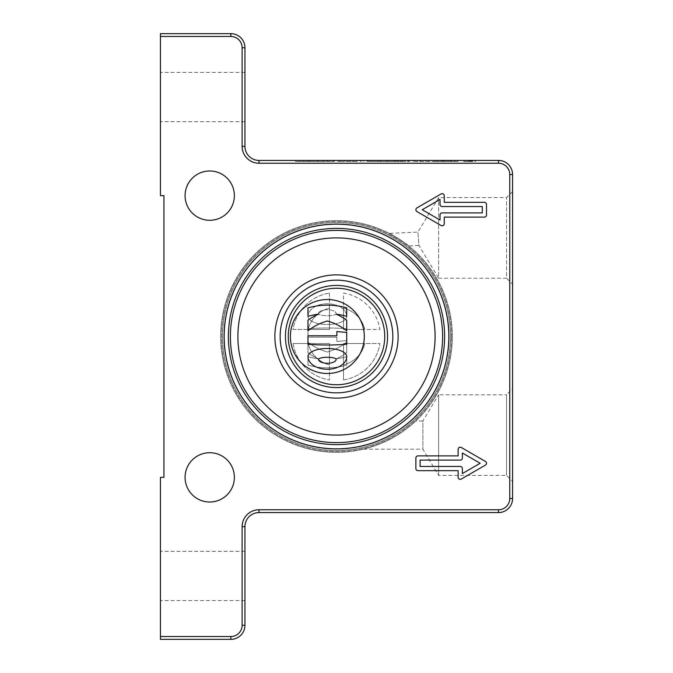 <?xml version="1.0" encoding="UTF-8"?>
<svg xmlns="http://www.w3.org/2000/svg" width="673" height="673" viewBox="0 0 673 673"><rect width="100%" height="100%" fill="white"/><g stroke="black" fill="none" stroke-linecap="round" stroke-linejoin="round"><path stroke-width="0.5" stroke-dasharray="3.37 2.52" d="M369.25 161.478L387 161.478L369.25 161.478L369.25 160.426L387 160.426L369.25 160.426M371.631 161.478L371.631 160.426M377.721 161.478L377.721 160.426M374.188 161.478L374.188 160.426M380.733 161.478L380.733 160.426M387 161.478L387 160.426M380.455 161.478L380.455 160.426M378.529 161.478L378.529 160.426M434.766 161.478L458.027 161.478L434.766 161.478L434.766 160.426L458.027 160.426L434.766 160.426M445.728 161.478L445.728 160.426M441.421 160.426L441.387 161.478L441.421 160.426M450.178 161.478L450.178 160.426M448.252 161.478L448.252 160.426M454.797 161.478L454.797 160.426M438.199 161.478L438.199 160.426M444.331 161.478L444.331 160.426M450.826 161.478L450.826 160.426M322.628 161.478L295.548 161.478L323.587 161.478L322.628 161.478L322.628 160.426L295.548 160.426L322.628 160.426M323.587 161.478L323.587 160.426M295.548 161.478L295.548 160.426M303.111 161.478L303.111 160.426M401.226 161.478L386.647 161.478L409.436 161.478L397.558 161.478L403.001 161.478L401.226 161.478L401.226 160.426L393.276 160.426L407.67 160.426L386.647 160.426L401.226 160.426M402.605 161.478L402.605 160.426M398.037 161.478L398.037 160.426M397.558 161.478L397.558 160.426M408.671 161.478L408.671 160.426M407.67 161.478L407.67 160.426M401.318 161.478L401.318 160.426M435.414 161.478L413.23 161.478L435.414 161.478L435.414 160.426L413.23 160.426L435.414 160.426M425.681 161.478L425.681 160.426M429.054 161.478L429.054 160.426M420.793 161.478L420.793 160.426M419.826 161.478L419.826 160.426M413.23 161.478L413.23 160.426M414.375 161.478L414.375 160.426M469.661 161.478L463.781 161.478L469.661 161.478M469.661 160.426L463.781 160.426L469.661 160.426M347.293 161.478L357.069 161.478L346.115 161.478L350.095 161.478L347.293 161.478L347.293 160.426L350.095 160.426L346.115 160.426L357.069 160.426L347.293 160.426M353.847 161.478L353.847 160.426M346.115 161.478L346.115 160.426M337.947 161.478L344.492 161.478L337.947 161.478L337.947 160.426L344.492 160.426L337.947 160.426M333.598 161.478L333.598 160.426M340.143 161.478L340.143 160.426M344.492 161.478L344.492 160.426M321.425 161.478L332.311 161.478L321.425 161.478L321.425 160.426L332.311 160.426L321.425 160.426M327.97 161.478L327.97 160.426M332.311 161.478L332.311 160.426M325.766 161.478L325.766 160.426M317.193 161.478L309.126 161.478L318.321 161.478L317.193 161.478L317.193 160.426L309.126 160.426L317.193 160.426M309.126 161.478L309.126 160.426M318.321 161.478L318.321 160.426M310.253 161.478L310.253 160.426M326.893 161.478L334.245 161.478L326.893 161.478L326.893 160.426L334.245 160.426L326.893 160.426M333.438 161.478L333.438 160.426M334.245 161.478L334.245 160.426M327.701 161.478L327.701 160.426M471.361 161.478L468.013 161.478L471.361 161.478L471.361 160.426L468.013 160.426L471.361 160.426M468.013 161.478L468.013 160.426L467.171 160.426L472.732 160.426L468.013 160.426L468.013 161.478L467.171 161.478L472.732 161.478L468.013 161.478L468.013 160.426L468.013 161.478M467.171 161.478L467.171 160.426L467.171 161.478M469.443 161.478L469.443 160.426M471.689 161.478L471.689 160.426M472.732 161.478L472.732 160.426M470.949 161.478L470.949 160.426M470.444 161.478L470.444 160.426M472.219 161.478L472.219 160.426M259.029 160.426L498.491 160.426A14.083 14.083 0 0 1 512.574 174.509L512.574 498.491A14.083 14.083 0 0 1 498.491 512.574L259.029 512.574A14.083 14.083 0 0 0 244.938 526.665L244.938 625.267A14.083 14.083 0 0 1 230.856 639.35L160.426 639.35L160.426 636.532L230.856 636.532A11.273 11.273 0 0 0 242.12 625.267L242.12 526.665A16.901 16.901 0 0 1 259.029 509.755L498.491 509.755A11.273 11.273 0 0 0 509.755 498.491L509.755 174.509A11.273 11.273 0 0 0 498.491 163.245L259.029 163.245A16.901 16.901 0 0 1 242.12 146.335L242.12 47.733A11.273 11.273 0 0 0 230.856 36.468L160.426 36.468L160.426 33.65L230.856 33.65A14.083 14.083 0 0 1 244.938 47.733L244.938 146.335A14.083 14.083 0 0 0 259.029 160.426L259.029 163.245M336.5 452.357A115.857 115.857 0 0 0 436.836 278.572A115.857 115.857 0 0 0 236.164 278.572A115.857 115.857 0 0 0 336.5 452.357A115.857 115.857 0 0 1 236.164 278.572A115.857 115.857 0 0 1 436.836 278.572A115.857 115.857 0 0 1 336.5 452.357M450.464 336.5A113.964 113.964 0 0 0 279.514 237.805A113.964 113.964 0 0 0 279.514 435.195A113.964 113.964 0 0 0 450.464 336.5A113.964 113.964 0 0 1 279.514 435.195A113.964 113.964 0 0 1 279.514 237.805A113.964 113.964 0 0 1 450.464 336.5M336.5 223.882A112.618 112.618 0 0 1 449.118 336.5A112.618 112.618 0 0 1 336.5 449.118A112.618 112.618 0 0 1 223.882 336.5A112.618 112.618 0 0 1 336.5 223.882A112.618 112.618 0 0 0 223.882 336.5A112.618 112.618 0 0 0 336.5 449.118A112.618 112.618 0 0 0 449.118 336.5A112.618 112.618 0 0 0 336.5 223.882M329.459 364.867L329.459 343.541L308.133 343.541A29.225 29.225 0 0 0 329.459 364.867A29.225 29.225 0 0 1 308.133 343.541L329.459 343.541L329.459 364.867M364.867 329.459A29.225 29.225 0 0 0 343.541 308.133L343.541 329.459L364.867 329.459L343.541 329.459L343.541 308.133A29.225 29.225 0 0 1 364.867 329.459L343.541 329.459L343.541 293.049A44.023 44.023 0 0 1 379.951 329.459L364.867 329.459M364.867 343.541L343.541 343.541L343.541 364.867A29.225 29.225 0 0 0 364.867 343.541A29.225 29.225 0 0 1 343.541 364.867L343.541 343.541L364.867 343.541M308.133 329.459L329.459 329.459L329.459 308.133A29.225 29.225 0 0 0 308.133 329.459A29.225 29.225 0 0 1 329.459 308.133L329.459 329.459L308.133 329.459M415.746 421.02C414.963 421.921 404.557 431.124 395.976 435.927C385.663 442.582 369.553 447.915 363.412 449.185C369.553 447.915 385.663 442.582 395.976 435.927C404.557 431.124 414.963 421.921 415.746 421.02L422.871 421.02L422.871 449.185L422.871 421.02L438.628 394.799L438.628 475.407L438.628 394.799L506.55 394.799L506.55 475.407L506.55 394.799L512.574 388.767L512.574 481.439L512.574 388.767M408.713 245.897L399.989 239.588L389.263 233.354C391.905 234.196 407.224 244.156 408.713 245.897L418.951 245.452L417.891 232.109L418.951 245.452L438.628 278.201L438.628 197.593L438.628 278.201L506.55 278.201L506.55 197.593L506.55 278.201L512.574 284.233L512.574 191.561L512.574 284.233M329.459 343.541L329.459 379.951A44.023 44.023 0 0 1 293.049 343.541L329.459 343.541L293.049 343.541A44.023 44.023 0 0 0 329.459 379.951L329.459 343.541M308.133 343.541L293.049 343.541L308.133 343.541M329.459 293.049L329.459 329.459L293.049 329.459A44.023 44.023 0 0 1 329.459 293.049A44.023 44.023 0 0 0 293.049 329.459L329.459 329.459L329.459 293.049M343.541 343.541L379.951 343.541A44.023 44.023 0 0 1 343.541 379.951L343.541 343.541L343.541 379.951A44.023 44.023 0 0 0 379.951 343.541L343.541 343.541M343.541 364.867L343.541 379.951L343.541 364.867M346.713 352.803L346.713 342.237A55.464 55.464 0 0 1 327.347 351.996A55.464 55.464 0 0 1 307.973 342.237L307.973 352.803A55.464 55.464 0 0 0 318.539 358.835A70.429 70.429 0 0 1 307.973 356.673L307.973 365.128A70.429 70.429 0 0 0 346.713 365.128L346.713 356.673A70.429 70.429 0 0 1 336.147 358.835A55.464 55.464 0 0 0 346.713 352.803L346.713 342.237A55.464 55.464 0 0 1 327.347 351.996A55.464 55.464 0 0 1 307.973 342.237L307.973 352.803A55.464 55.464 0 0 0 318.539 358.835A70.429 70.429 0 0 1 307.973 356.673L307.973 365.128A70.429 70.429 0 0 0 346.713 365.128L346.713 356.673A70.429 70.429 0 0 1 336.147 358.835A55.464 55.464 0 0 0 346.713 352.803M336.853 337.207L336.853 341.43L346.713 340.572L346.713 328.752A246.503 246.503 0 0 0 307.973 328.752L307.973 337.207L336.853 337.207L336.853 341.43L346.713 340.572L346.713 328.752A246.503 246.503 0 0 0 307.973 328.752L307.973 337.207L336.853 337.207M336.147 313.61A8.808 2.112 180 0 1 327.347 315.721A8.808 2.112 180 0 1 318.539 313.61A8.808 2.112 180 0 0 327.347 315.721A8.808 2.112 180 0 0 336.147 313.61A8.808 3.87 180 0 0 327.347 309.74A8.808 3.87 180 0 0 318.539 313.61A8.808 3.87 180 0 1 327.347 309.74A8.808 3.87 180 0 1 336.147 313.61M307.973 316.428A19.366 8.101 180 0 0 327.347 324.529A19.366 8.101 180 0 0 346.713 316.428A19.366 12.678 180 0 0 327.347 303.75A19.366 12.678 180 0 0 307.973 316.428A19.366 8.101 180 0 0 327.347 324.529A19.366 8.101 180 0 0 346.713 316.428A19.366 12.678 180 0 0 327.347 303.75A19.366 12.678 180 0 0 307.973 316.428M290.366 336.5A36.973 36.973 0 0 1 345.829 304.482A36.973 36.973 0 0 1 345.829 368.518A36.973 36.973 0 0 1 290.366 336.5A36.973 36.973 0 0 0 345.829 368.518A36.973 36.973 0 0 0 345.829 304.482A36.973 36.973 0 0 0 290.366 336.5A36.973 36.973 0 0 0 345.829 368.518A36.973 36.973 0 0 0 345.829 304.482A36.973 36.973 0 0 0 290.366 336.5M288.254 336.5A48.246 48.246 0 0 1 360.619 294.715A48.246 48.246 0 0 1 360.619 378.285A48.246 48.246 0 0 1 288.254 336.5A48.246 48.246 0 0 1 360.619 294.715A48.246 48.246 0 0 1 360.619 378.285A48.246 48.246 0 0 1 288.254 336.5A48.246 48.246 0 0 0 360.619 378.285A48.246 48.246 0 0 0 360.619 294.715A48.246 48.246 0 0 0 288.254 336.5M285.436 336.5A51.064 51.064 0 0 1 362.032 292.275A51.064 51.064 0 0 1 362.032 380.725A51.064 51.064 0 0 1 285.436 336.5A51.064 51.064 0 0 0 362.032 380.725A51.064 51.064 0 0 0 362.032 292.275A51.064 51.064 0 0 0 285.436 336.5A51.064 51.064 0 0 0 362.032 380.725A51.064 51.064 0 0 0 362.032 292.275A51.064 51.064 0 0 0 285.436 336.5M280.153 336.5A56.347 56.347 0 0 0 364.673 385.293A56.347 56.347 0 0 0 364.673 287.708A56.347 56.347 0 0 0 280.153 336.5A56.347 56.347 0 0 0 364.673 385.293A56.347 56.347 0 0 0 364.673 287.708A56.347 56.347 0 0 0 280.153 336.5A56.347 56.347 0 0 1 364.673 287.708A56.347 56.347 0 0 1 364.673 385.293A56.347 56.347 0 0 1 280.153 336.5M224.168 336.5A112.332 112.332 0 0 1 392.67 239.218A112.332 112.332 0 0 1 392.67 433.782A112.332 112.332 0 0 1 224.168 336.5A112.332 112.332 0 0 1 392.67 239.218A112.332 112.332 0 0 1 392.67 433.782A112.332 112.332 0 0 1 224.168 336.5A112.332 112.332 0 0 0 392.67 433.782A112.332 112.332 0 0 0 392.67 239.218A112.332 112.332 0 0 0 224.168 336.5M451.474 336.5A114.974 114.974 0 0 0 279.009 236.93A114.974 114.974 0 0 0 279.009 436.07A114.974 114.974 0 0 0 451.474 336.5A114.974 114.974 0 0 1 279.009 436.07A114.974 114.974 0 0 1 279.009 236.93A114.974 114.974 0 0 1 451.474 336.5M336.5 398.13A61.63 61.63 0 0 1 283.131 305.685A61.63 61.63 0 0 1 389.869 305.685A61.63 61.63 0 0 1 336.5 398.13A61.63 61.63 0 0 0 389.869 305.685A61.63 61.63 0 0 0 283.131 305.685A61.63 61.63 0 0 0 336.5 398.13A61.63 61.63 0 0 0 389.869 305.685A61.63 61.63 0 0 0 283.131 305.685A61.63 61.63 0 0 0 336.5 398.13M336.5 435.103A98.603 98.603 0 0 1 251.105 287.203A98.603 98.603 0 0 1 421.895 287.203A98.603 98.603 0 0 1 336.5 435.103A98.603 98.603 0 0 0 421.895 287.203A98.603 98.603 0 0 0 251.105 287.203A98.603 98.603 0 0 0 336.5 435.103A98.603 98.603 0 0 0 421.895 287.203A98.603 98.603 0 0 0 251.105 287.203A98.603 98.603 0 0 0 336.5 435.103M336.5 444.609A108.109 108.109 0 0 0 430.123 282.441A108.109 108.109 0 0 0 242.877 282.441A108.109 108.109 0 0 0 336.5 444.609M482.289 206.552L442.144 206.552A2.112 2.112 0 0 1 440.033 204.441L440.033 199.435L422.215 209.724L440.033 220.012L440.033 215.007A2.112 2.112 0 0 1 442.144 212.895L482.289 212.895L482.289 206.552M484.4 217.118A2.112 2.112 0 0 0 486.52 215.007L486.52 204.441A2.112 2.112 0 0 0 484.4 202.329L444.256 202.329L444.256 195.776A2.112 2.112 0 0 0 441.093 193.95L416.932 207.898A2.112 2.112 0 0 0 416.932 211.558L441.093 225.505A2.112 2.112 0 0 0 444.256 223.672L444.256 217.118L484.4 217.118M420.103 460.105L420.103 466.448L460.248 466.448A2.112 2.112 0 0 1 462.359 468.559L462.359 473.565L480.177 463.276L462.359 452.988L462.359 457.993A2.112 2.112 0 0 1 460.248 460.105L420.103 460.105M417.983 455.882A2.112 2.112 0 0 0 415.872 457.993L415.872 468.559A2.112 2.112 0 0 0 417.983 470.671L458.128 470.671L458.128 477.224A2.112 2.112 0 0 0 461.299 479.05L485.46 465.102A2.112 2.112 0 0 0 485.46 461.442L461.299 447.495A2.112 2.112 0 0 0 458.128 449.328L458.128 455.882L417.983 455.882M160.426 36.468L160.426 195.641L163.943 195.641L163.943 477.359L160.426 477.359L160.426 636.532M160.426 575.962L160.426 600.61L160.426 575.962M244.938 575.962L244.938 600.61L244.938 575.962M244.938 97.038L244.938 121.687L244.938 97.038M160.426 97.038L160.426 121.687L160.426 97.038M234.372 195.641A24.649 24.649 0 0 0 209.724 170.992A24.649 24.649 0 0 0 185.075 195.641A24.649 24.649 0 0 0 209.724 220.29A24.649 24.649 0 0 0 234.372 195.641M234.372 477.359A24.649 24.649 0 0 0 209.724 452.71A24.649 24.649 0 0 0 185.075 477.359A24.649 24.649 0 0 0 209.724 502.008A24.649 24.649 0 0 0 234.372 477.359M336.147 359.39A8.808 2.112 180 0 0 327.347 357.279A8.808 2.112 180 0 0 318.539 359.39A8.808 3.87 180 0 0 327.347 363.26A8.808 3.87 180 0 0 336.147 359.39M307.973 356.572A19.366 8.101 180 0 1 327.347 348.471A19.366 8.101 180 0 1 346.713 356.572A19.366 12.678 180 0 1 327.347 369.25A19.366 12.678 180 0 1 307.973 356.572M336.853 335.793L336.853 331.57L346.713 332.428L346.713 344.248A246.503 246.503 0 0 1 307.973 344.248L307.973 335.793L336.853 335.793M346.713 320.197L346.713 330.763A55.464 55.464 0 0 0 327.347 321.004A55.464 55.464 0 0 0 307.973 330.763L307.973 320.197A55.464 55.464 0 0 1 318.539 314.165A70.429 70.429 0 0 0 307.973 316.327L307.973 307.872A70.429 70.429 0 0 1 346.713 307.872L346.713 316.327A70.429 70.429 0 0 0 336.147 314.165A55.464 55.464 0 0 1 346.713 320.197M343.541 329.459L379.951 329.459A44.023 44.023 0 0 0 343.541 293.049L343.541 329.459M361.51 161.478L361.51 160.426M360.434 161.478L360.434 160.426M363.815 161.478L363.815 160.426M367.87 161.478L367.87 160.426M369.09 161.478L369.09 160.426M367.155 161.478L367.155 160.426M368.266 161.478L368.266 160.426M371.647 161.478L371.647 160.426M437.181 161.478L437.181 160.426M442.195 161.478L442.195 160.426M442.842 161.478L442.842 160.426M444.079 161.478L444.079 160.426M457.884 161.478L457.884 160.426M454.982 161.478L454.982 160.426M443.616 161.478L443.616 160.426M438.35 161.478L438.35 160.426M446.687 161.478L446.687 160.426M449.976 161.478L449.976 160.426M451.432 161.478L451.432 160.426M441.118 161.478L441.118 160.426M434.834 161.478L434.834 160.426M313.248 161.478L313.248 160.426M308.882 161.478L308.882 160.426M299.695 161.478L299.695 160.426M306.964 161.478L306.964 160.426M397.735 161.478L397.735 160.426M402.917 161.478L402.917 160.426M409.243 161.478L409.243 160.426M405.373 161.478L405.373 160.426M395.631 161.478L395.631 160.426M387.892 161.478L387.892 160.426M386.815 161.478L386.815 160.426M390.197 161.478L390.197 160.426M400.637 161.478L400.637 160.426M398.45 161.478L398.45 160.426M395.303 161.478L395.303 160.426M393.369 161.478L393.369 160.426M394.841 161.478L394.841 160.426M356.926 161.478L356.926 160.426M354.023 161.478L354.023 160.426M350.204 161.478L350.204 160.426M348.067 161.478L348.067 160.426M350.002 161.478L350.002 160.426M469.804 161.478L469.804 160.426M470.006 161.478L470.006 160.426M468.98 161.478L468.98 160.426M470.848 161.478L470.848 160.426M471.638 161.478L471.638 160.426M469.973 161.478L469.973 160.426M336.5 442.615A106.115 106.115 0 0 0 428.398 283.442A106.115 106.115 0 0 0 244.602 283.442A106.115 106.115 0 0 0 336.5 442.615M230.856 33.65L230.856 36.468M244.938 47.733L242.12 47.733M244.938 146.335L242.12 146.335M498.491 160.426L498.491 163.245M512.574 174.509L509.755 174.509M512.574 498.491L509.755 498.491M498.491 512.574L498.491 509.755M259.029 512.574L259.029 509.755M244.938 526.665L242.12 526.665M244.938 625.267L242.12 625.267M230.856 639.35L230.856 636.532M360.265 161.478L360.265 160.426M367.054 160.426L367.054 161.478M434.649 161.478L434.649 160.426M441.32 160.426L441.32 161.478M458.027 161.478L458.027 160.426M451.499 160.426L451.499 161.478M403.001 161.478L403.001 160.426M409.436 160.426L409.436 161.478M386.647 160.426L386.647 161.478M393.276 161.478L393.276 160.426M464.378 160.426L464.378 161.478M474.953 160.426L474.953 161.478M463.781 160.426L463.781 161.478M475.542 160.426L475.542 161.478M357.069 161.478L357.069 160.426M350.095 160.426L350.095 161.478M363.412 449.185L422.871 449.185L438.628 475.407L506.55 475.407L512.574 481.439M512.574 191.561L506.55 197.593L438.628 197.593L417.891 232.109L389.263 233.354M244.938 551.313L160.426 551.313M244.938 600.61L160.426 600.61M244.938 72.39L160.426 72.39M244.938 121.687L160.426 121.687"/><path stroke-width="1.01" d="M498.491 160.426L259.029 160.426A14.083 14.083 0 0 1 244.938 146.335L244.938 47.733A14.083 14.083 0 0 0 230.856 33.65L160.426 33.65L160.426 36.468L230.856 36.468A11.273 11.273 0 0 1 242.12 47.733L242.12 146.335A16.901 16.901 0 0 0 259.029 163.245L498.491 163.245A11.273 11.273 0 0 1 509.755 174.509L509.755 498.491A11.273 11.273 0 0 1 498.491 509.755L259.029 509.755A16.901 16.901 0 0 0 242.12 526.665L242.12 625.267A11.273 11.273 0 0 1 230.856 636.532L160.426 636.532L160.426 639.35L230.856 639.35A14.083 14.083 0 0 0 244.938 625.267L244.938 526.665A14.083 14.083 0 0 1 259.029 512.574L498.491 512.574A14.083 14.083 0 0 0 512.574 498.491L512.574 174.509A14.083 14.083 0 0 0 498.491 160.426L498.491 163.245M336.5 444.609A108.109 108.109 0 0 1 242.877 282.441A108.109 108.109 0 0 1 430.123 282.441A108.109 108.109 0 0 1 336.5 444.609M336.5 398.13A61.63 61.63 0 0 1 283.131 305.685A61.63 61.63 0 0 1 389.869 305.685A61.63 61.63 0 0 1 336.5 398.13M336.5 435.103A98.603 98.603 0 0 1 251.105 287.203A98.603 98.603 0 0 1 421.895 287.203A98.603 98.603 0 0 1 336.5 435.103M482.289 206.552L442.144 206.552A2.112 2.112 0 0 1 440.033 204.441L440.033 199.435L422.215 209.724L440.033 220.012L440.033 215.007A2.112 2.112 0 0 1 442.144 212.895L482.289 212.895L482.289 206.552M486.52 215.007A2.112 2.112 0 0 1 484.4 217.118L444.256 217.118L444.256 223.672A2.112 2.112 0 0 1 441.093 225.505L416.932 211.558A2.112 2.112 0 0 1 416.932 207.898L441.093 193.95A2.112 2.112 0 0 1 444.256 195.776L444.256 202.329L484.4 202.329A2.112 2.112 0 0 1 486.52 204.441L486.52 215.007M420.103 460.105L420.103 466.448L460.248 466.448A2.112 2.112 0 0 1 462.359 468.559L462.359 473.565L480.177 463.276L462.359 452.988L462.359 457.993A2.112 2.112 0 0 1 460.248 460.105L420.103 460.105M415.872 457.993A2.112 2.112 0 0 1 417.983 455.882L458.128 455.882L458.128 449.328A2.112 2.112 0 0 1 461.299 447.495L485.46 461.442A2.112 2.112 0 0 1 485.46 465.102L461.299 479.05A2.112 2.112 0 0 1 458.128 477.224L458.128 470.671L417.983 470.671A2.112 2.112 0 0 1 415.872 468.559L415.872 457.993M160.426 36.468L160.426 195.641L163.943 195.641L163.943 477.359L160.426 477.359L160.426 636.532M224.168 336.5A112.332 112.332 0 0 1 392.67 239.218A112.332 112.332 0 0 1 392.67 433.782A112.332 112.332 0 0 1 224.168 336.5M185.075 477.359A24.649 24.649 0 0 1 222.048 456.016A24.649 24.649 0 0 1 222.048 498.71A24.649 24.649 0 0 1 185.075 477.359M185.075 195.641A24.649 24.649 0 0 1 222.048 174.29A24.649 24.649 0 0 1 222.048 216.984A24.649 24.649 0 0 1 185.075 195.641M288.254 336.5A48.246 48.246 0 0 0 360.619 378.285A48.246 48.246 0 0 0 360.619 294.715A48.246 48.246 0 0 0 288.254 336.5M290.366 336.5A36.973 36.973 0 0 1 345.829 304.482A36.973 36.973 0 0 1 345.829 368.518A36.973 36.973 0 0 1 290.366 336.5M280.153 336.5A56.347 56.347 0 0 1 364.673 287.708A56.347 56.347 0 0 1 364.673 385.293A56.347 56.347 0 0 1 280.153 336.5M285.436 336.5A51.064 51.064 0 0 1 362.032 292.275A51.064 51.064 0 0 1 362.032 380.725A51.064 51.064 0 0 1 285.436 336.5M307.973 356.572A19.366 8.101 180 0 1 327.347 348.471A19.366 8.101 180 0 1 346.713 356.572A19.366 12.678 180 0 1 327.347 369.25A19.366 12.678 180 0 1 307.973 356.572M318.539 359.39A8.808 2.112 180 0 1 327.347 357.279A8.808 2.112 180 0 1 336.147 359.39A8.808 3.87 180 0 1 327.347 363.26A8.808 3.87 180 0 1 318.539 359.39M336.853 335.793L336.853 331.57L346.713 332.428L346.713 344.248A246.503 246.503 0 0 1 307.973 344.248L307.973 335.793L336.853 335.793M346.713 307.872L346.713 316.327A70.429 70.429 0 0 0 336.147 314.165A55.464 55.464 0 0 1 346.713 320.197L346.713 330.763A55.464 55.464 0 0 0 327.347 321.004A55.464 55.464 0 0 0 307.973 330.763L307.973 320.197A55.464 55.464 0 0 1 318.539 314.165A70.429 70.429 0 0 0 307.973 316.327L307.973 307.872A70.429 70.429 0 0 1 346.713 307.872M336.5 442.615A106.115 106.115 0 0 1 244.602 283.442A106.115 106.115 0 0 1 428.398 283.442A106.115 106.115 0 0 1 336.5 442.615M509.755 174.509L512.574 174.509M509.755 498.491L512.574 498.491M259.029 160.426L259.029 163.245M498.491 509.755L498.491 512.574M244.938 146.335L242.12 146.335M259.029 509.755L259.029 512.574M244.938 47.733L242.12 47.733M242.12 526.665L244.938 526.665M230.856 33.65L230.856 36.468M242.12 625.267L244.938 625.267M230.856 636.532L230.856 639.35"/></g></svg>
